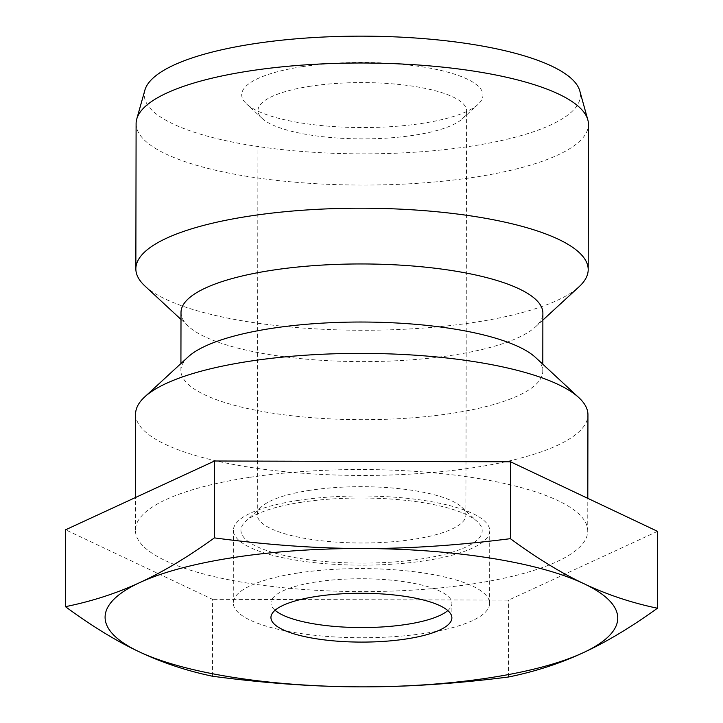 <?xml version="1.0" encoding="UTF-8"?>
<svg xmlns="http://www.w3.org/2000/svg" width="723" height="723" viewBox="0 0 723 723"><rect width="100%" height="100%" fill="white"/><g stroke="black" fill="none" stroke-linecap="round" stroke-linejoin="round"><path stroke-width="0.54" stroke-dasharray="3.62 2.71" d="M249.218 477.415A226.172 61.03 -179.9 0 0 135.391 530.176A226.172 61.03 -179.9 0 0 361.464 591.604A226.172 61.03 -179.9 0 0 587.745 530.962A226.172 61.03 -179.9 0 0 249.218 477.415M135.599 414.026A226.172 61.03 -179.9 0 0 361.663 475.454A226.172 61.03 -179.9 0 0 587.944 414.812M188.179 356.873A180.94 48.83 -179.9 0 0 180.904 370.547A180.94 48.83 -179.9 0 0 361.762 419.683A180.94 48.83 -179.9 0 0 542.783 371.179A180.94 48.83 -179.9 0 0 535.553 357.478M181.012 312.472A180.94 48.83 -179.9 0 0 188.233 326.163A180.94 48.83 -179.9 0 0 361.861 361.608A180.94 48.83 -179.9 0 0 535.607 326.769A180.94 48.83 -179.9 0 0 542.883 313.104M144.88 285.956A226.172 61.03 -179.9 0 0 361.916 330.257A226.172 61.03 -179.9 0 0 579.105 286.715M136.105 123.642A226.172 61.03 -179.9 0 0 362.169 185.07A226.172 61.03 -179.9 0 0 588.45 124.437M144.862 90.203A218.093 58.852 -179.9 0 0 362.223 153.854A218.093 58.852 -179.9 0 0 579.81 90.962M310.492 86.218A104.293 28.143 -179.9 0 0 258.003 110.547A104.293 28.143 -179.9 0 0 262.169 118.436A104.293 28.143 -179.9 0 0 362.25 138.87A104.293 28.143 -179.9 0 0 462.404 118.789A104.293 28.143 -179.9 0 0 466.597 110.908A104.293 28.143 -179.9 0 0 310.492 86.218M302.413 66.652A120.624 32.553 -179.9 0 0 246.516 103.922A120.624 32.553 -179.9 0 0 362.268 127.555A120.624 32.553 -179.9 0 0 478.102 104.329A120.624 32.553 -179.9 0 0 437.017 69.562A120.624 32.553 -179.9 0 0 302.413 66.652M309.787 490.33A104.293 28.143 -179.9 0 0 261.491 506.778A104.293 28.143 -179.9 0 0 257.298 514.659A104.293 28.143 -179.9 0 0 361.545 542.991A104.293 28.143 -179.9 0 0 465.892 515.029A104.293 28.143 -179.9 0 0 461.726 507.13A104.293 28.143 -179.9 0 0 309.787 490.33M301.645 502.223A120.624 32.553 -179.9 0 0 245.793 521.247A120.624 32.553 -179.9 0 0 361.509 563.118A120.624 32.553 -179.9 0 0 477.379 521.645A120.624 32.553 -179.9 0 0 301.645 502.223M297.777 573.041A128.161 34.587 -179.9 0 0 233.276 602.937A128.161 34.587 -179.9 0 0 361.383 637.749A128.161 34.587 -179.9 0 0 489.607 603.389A128.161 34.587 -179.9 0 0 297.777 573.041M297.903 500.443A128.161 34.587 -179.9 0 0 233.402 530.348A128.161 34.587 -179.9 0 0 361.509 565.151A128.161 34.587 -179.9 0 0 489.733 530.79A128.161 34.587 -179.9 0 0 297.903 500.443M447.808 610.574A90.465 24.41 -179.9 0 0 451.911 603.316A90.465 24.41 -179.9 0 0 316.502 581.898A90.465 24.41 -179.9 0 0 270.971 603A90.465 24.41 -179.9 0 0 275.047 610.266M212.472 676.231L212.607 599.349L65.585 529.787M657.55 531.351L508.594 600.126L212.607 599.349M508.459 677.008L508.594 600.126M587.745 530.962L587.799 498.346M135.391 530.176L135.454 497.523M542.783 371.179L542.801 364.193M180.904 370.547L180.922 363.561M535.607 326.769L542.874 320.081M188.233 326.163L180.994 319.449M462.404 118.789L478.102 104.329M262.169 118.436L246.516 103.922M465.892 515.029L466.597 110.908M257.298 514.659L258.003 110.547M261.491 506.778L245.793 521.247M461.726 507.13L477.379 521.645M489.607 603.389L489.733 530.79M233.276 602.937L233.402 530.348M451.884 617.84L451.911 603.316M270.944 617.523L270.971 603"/><path stroke-width="1.08" d="M587.799 498.346L587.944 414.812A226.172 61.03 -179.9 0 0 578.906 397.686A226.172 61.03 -179.9 0 0 249.426 361.265A226.172 61.03 -179.9 0 0 144.69 396.936A226.172 61.03 -179.9 0 0 135.599 414.026L135.454 497.523M578.906 397.686L535.553 357.478A180.94 48.83 -179.9 0 0 271.965 328.332A180.94 48.83 -179.9 0 0 188.179 356.873L144.69 396.936M542.801 364.193L542.883 313.104A180.94 48.83 -179.9 0 0 272.074 270.257A180.94 48.83 -179.9 0 0 181.012 312.472L180.922 363.561M542.874 320.081L579.105 286.715A226.172 61.03 -179.9 0 0 588.197 269.625A226.172 61.03 -179.9 0 0 249.679 216.078A226.172 61.03 -179.9 0 0 135.852 268.829A226.172 61.03 -179.9 0 0 144.88 285.956L180.994 319.449M588.197 269.625L588.45 124.437A226.172 61.03 -179.9 0 0 587.817 119.846A226.172 61.03 -179.9 0 0 249.932 70.89A226.172 61.03 -179.9 0 0 136.746 119.06A226.172 61.03 -179.9 0 0 136.105 123.642L135.852 268.829M587.817 119.846L579.81 90.962A218.093 58.852 -179.9 0 0 253.999 43.751A218.093 58.852 -179.9 0 0 144.862 90.203L136.746 119.06M316.475 596.421A90.465 24.41 -179.9 0 0 270.944 617.523A90.465 24.41 -179.9 0 0 361.373 642.096A90.465 24.41 -179.9 0 0 451.884 617.84A90.465 24.41 -179.9 0 0 316.475 596.421M275.047 610.266A90.465 24.41 -179.9 0 0 361.401 627.573A90.465 24.41 -179.9 0 0 447.808 610.574M362.386 548.513A256.331 69.173 -179.9 0 0 139.91 582.512C116.783 593.249 91.966 601.301 65.45 606.669C91.622 625.928 116.114 640.94 138.943 651.676C161.771 662.539 186.281 670.718 212.472 676.231C265.169 683.244 314.487 686.787 360.443 686.85A256.331 69.173 -179.9 0 0 582.919 652.851C606.046 642.232 630.881 627.356 657.415 608.233C631.224 602.72 606.714 594.541 583.886 583.678C561.057 572.932 536.556 557.93 510.393 538.671C457.677 545.404 408.341 548.685 362.386 548.513C316.43 548.45 267.103 544.907 214.406 537.885C187.872 557.017 163.037 571.884 139.91 582.512A256.331 69.173 -179.9 0 0 138.943 651.676A256.331 69.173 -179.9 0 0 360.443 686.85C406.407 687.031 455.743 683.75 508.459 677.008C534.966 671.64 559.792 663.587 582.919 652.851A256.331 69.173 -179.9 0 0 583.886 583.678A256.331 69.173 -179.9 0 0 362.386 548.513M65.45 606.669L65.585 529.787L214.541 461.003L510.528 461.789L657.55 531.351L657.415 608.233M214.406 537.885L214.541 461.003M510.393 538.671L510.528 461.789"/></g></svg>
